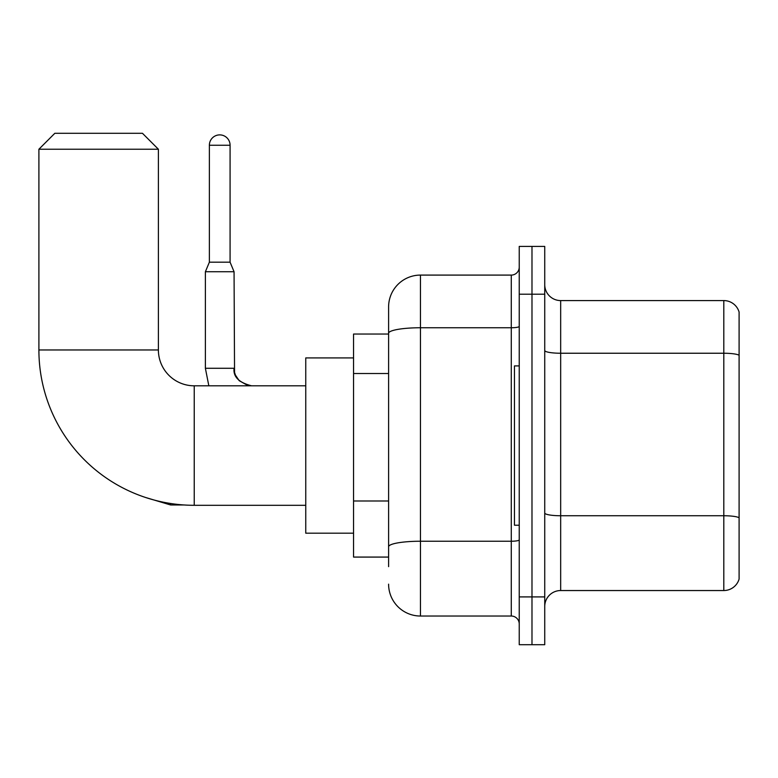 <?xml version="1.0" encoding="UTF-8"?>
<svg xmlns="http://www.w3.org/2000/svg" width="778" height="778" viewBox="0 0 778 778"><rect width="100%" height="100%" fill="white"/><g stroke="black" fill="none" stroke-linecap="round" stroke-linejoin="round"><path stroke-width="1.17" d="M388.601 566.637L388.601 333.285L388.601 334.034L353.552 334.034L353.552 557.077L388.601 557.077M519.237 596.911L519.237 644.709L531.987 644.709L531.987 596.911L531.987 644.709L544.736 644.709L544.736 596.911L531.987 596.911L531.987 294.21L531.987 596.911L519.237 596.911L519.237 294.21L531.987 294.21L531.987 246.412L531.987 294.21L544.736 294.21L544.736 596.911M544.736 294.21L544.736 246.412L519.237 246.412L519.237 294.21M519.237 326.361A7.965 1.381 0 0 1 511.272 327.752L420.46 327.752A31.859 5.534 180 0 0 388.601 333.285L388.601 306.95A31.859 31.859 0 0 1 420.46 275.091L420.46 616.03L511.272 616.03L511.272 275.091A7.965 7.965 0 0 0 519.237 267.126M420.46 275.091L511.272 275.091M388.601 552.302L388.601 546.769A31.859 5.534 180 0 1 420.46 541.235L511.272 541.235A7.965 1.381 0 0 0 519.237 539.854M388.601 306.95L388.601 324.475M519.237 623.995A7.965 7.965 0 0 0 511.272 616.03M420.46 616.03A31.859 31.859 0 0 1 388.601 584.161M544.736 606.47A15.93 15.93 0 0 1 560.666 590.541L723.803 590.541L723.803 300.58L560.666 300.58A15.93 15.93 0 0 1 544.736 284.651A15.93 15.93 0 0 0 560.666 300.58L560.666 590.541M739.1 312.046A15.93 15.93 0 0 0 723.803 300.58A15.93 15.93 0 0 1 739.1 312.046L739.1 579.065A15.93 15.93 0 0 1 723.803 590.541M739.1 355.449L739.1 517.74A15.93 2.762 180 0 0 723.803 515.746L560.666 515.746A15.93 2.762 -0 0 1 544.736 512.974M305.754 505.301L194.237 505.301A155.337 155.337 0 0 1 38.9 349.964L38.9 149.23L54.83 133.291L142.452 133.291L158.391 149.23L38.9 149.23M194.237 505.301L194.237 385.81A35.846 35.846 0 0 1 158.391 349.964L158.391 149.23M353.552 357.929L305.754 357.929L305.754 533.183L353.552 533.183M519.237 365.903L514.462 365.903L514.462 525.218L519.237 525.218M230.084 262.186L209.37 262.186L209.37 145.243A10.357 10.357 0 0 1 219.727 134.886A10.357 10.357 0 0 1 230.084 145.243L230.084 262.186L234.061 271.746L205.382 271.746L205.382 368.286L234.032 368.286M388.601 373.528L353.552 373.528M388.601 500.983L353.552 500.983M739.1 355.235A15.93 2.762 180 0 0 723.803 353.241L560.666 353.241A15.93 2.762 0 0 1 544.736 350.47M38.9 349.964L158.391 349.964M145.262 497.385L170.654 504.98L145.262 497.385L170.654 504.98L145.262 497.385L170.654 504.98L145.262 497.385L170.654 504.98L145.262 497.385L170.654 504.98L145.262 497.385L170.654 504.98L145.262 497.385L170.654 504.98L170.654 503.502M209.37 145.243L230.084 145.243M305.754 385.81L194.237 385.81M184.289 504.98L170.654 504.98M205.382 368.286L208.835 385.81L205.382 368.286M234.061 368.286C233.099 376.785 238.943 382.63 251.586 385.81C238.943 382.63 233.099 376.785 234.061 368.286C233.099 376.785 238.943 382.63 251.586 385.81C238.943 382.63 233.099 376.785 234.061 368.286C233.099 376.785 238.943 382.63 251.586 385.81C238.943 382.63 233.099 376.785 234.061 368.286C233.099 376.785 238.943 382.63 251.586 385.81C238.943 382.63 233.099 376.785 234.061 368.286C233.099 376.785 238.943 382.63 251.586 385.81C238.943 382.63 233.099 376.785 234.061 368.286C233.099 376.785 238.943 382.63 251.586 385.81L247.482 385.324L239.196 380.685L235.452 375.122L234.548 372.39L234.061 271.746M209.37 262.186L205.382 271.746"/></g></svg>

